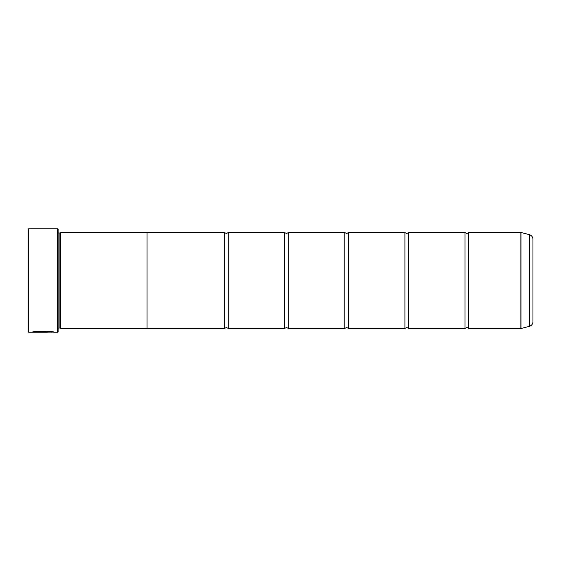 <?xml version="1.0" encoding="UTF-8"?>
<svg xmlns="http://www.w3.org/2000/svg" width="561" height="561" viewBox="0 0 561 561"><rect width="100%" height="100%" fill="white"/><g stroke="black" fill="none" stroke-linecap="round" stroke-linejoin="round"><path stroke-width="0.84" d="M529.388 326.32L529.388 234.68A4.811 4.811 0 0 1 532.95 239.323L532.95 321.677A4.811 4.811 0 0 1 529.388 326.32L520.973 328.571A0.358 0.358 0 0 1 520.881 328.585L520.881 232.415L468.638 232.415L468.638 328.585A2.356 2.356 0 0 0 465.027 328.585L408.527 328.585A2.356 2.356 0 0 0 404.923 328.585L348.423 328.585A2.356 2.356 0 0 0 344.812 328.585L288.312 328.585A2.356 2.356 0 0 0 284.708 328.585L228.208 328.585A2.356 2.356 0 0 0 224.603 328.585L147.059 328.585M468.638 232.415A2.356 2.356 0 0 1 465.027 232.415L465.027 328.585M465.027 232.415L408.527 232.415L408.527 328.585M408.527 232.415A2.356 2.356 0 0 1 404.923 232.415L404.923 328.585M404.923 232.415L348.423 232.415L348.423 328.585M348.423 232.415A2.356 2.356 0 0 1 344.812 232.415L344.812 328.585M344.812 232.415L288.312 232.415L288.312 328.585M288.312 232.415A2.356 2.356 0 0 1 284.708 232.415L284.708 328.585M284.708 232.415L228.208 232.415L228.208 328.585M228.208 232.415A2.356 2.356 0 0 1 224.603 232.415L224.603 328.585M520.881 232.415A0.358 0.358 0 0 1 520.973 232.429L520.973 328.571M53.33 332.07L28.653 332.189L28.05 331.593L28.05 229.407L28.653 228.811L28.653 332.189M57.503 332.189L57.503 228.811L58.106 229.407L58.106 331.593L57.503 332.189L53.891 332.189C54.578 331.102 33.022 330.731 32.377 332.182L47.419 332.182L35.112 332.084C38.036 330.983 52.264 331.761 51.738 332.189M57.503 228.811L28.653 228.811M59.908 232.997L59.908 328.003L60.511 328.606L60.511 232.394L59.908 232.997L58.106 232.997M58.106 328.003L59.908 328.003M520.881 328.585L468.638 328.585M529.388 234.68L520.973 232.429M60.511 328.606L147.059 328.606L147.059 232.394L60.511 232.394M224.603 232.415L147.059 232.415M53.274 332.07L53.891 332.189M35.112 332.056L32.952 332.056M51.738 332.07C52.264 331.642 38.05 330.864 35.112 331.965L35.112 332.084"/></g></svg>
